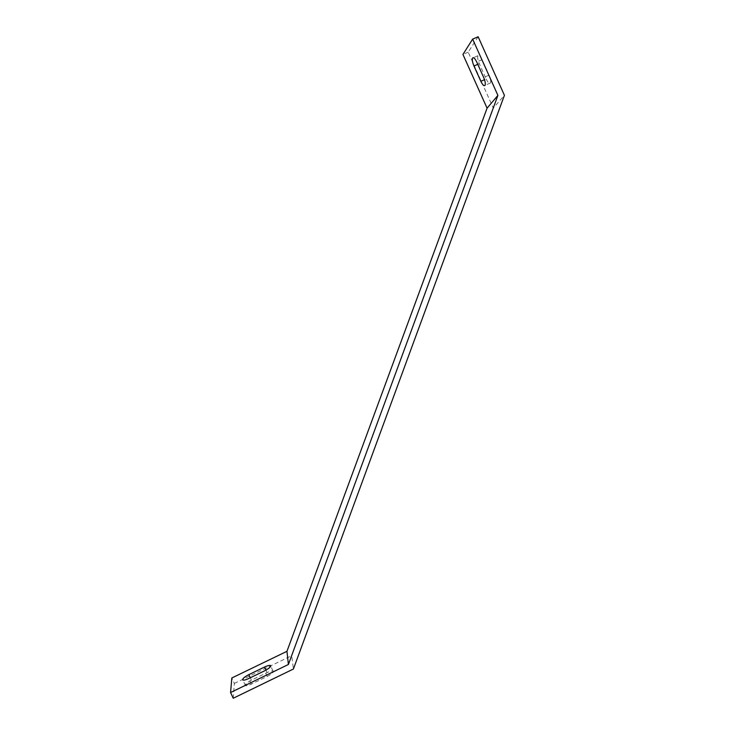 <?xml version="1.0" encoding="UTF-8"?>
<svg xmlns="http://www.w3.org/2000/svg" width="735" height="735" viewBox="0 0 735 735"><rect width="100%" height="100%" fill="white"/><g stroke="black" fill="none" stroke-linecap="round" stroke-linejoin="round"><path stroke-width="0.55" stroke-dasharray="3.67 2.76" d="M233.234 698.25L234.346 683.44L231.819 677.982M478.136 36.75L468.186 52.185L493.304 108.1L504.421 95.32M486.157 78.976C487.976 82.669 489.391 84.001 490.41 82.981C491.017 81.374 490.576 78.764 489.078 75.154L482.123 59.664C480.322 56.016 478.935 54.693 477.934 55.722C477.327 57.385 477.778 60.04 479.293 63.688L486.157 78.976L484.53 79.692M468.186 52.185L462.94 54.454M493.304 108.1L291.731 655.648L293.403 669.025M234.346 683.44L291.731 655.648M267.228 676.42C271.922 673.903 273.861 672.112 273.025 671.046C271.941 670.724 269.965 671.239 267.099 672.58L251.398 680.187C246.648 682.732 244.672 684.551 245.462 685.663C246.528 685.985 248.476 685.47 251.324 684.138L267.228 676.42L264.637 670.816M489.078 75.154L483.685 77.497M479.293 63.688L477.778 64.349M482.123 59.664L476.73 62.006M267.099 672.58L265.969 670.127M251.324 684.138L248.724 678.524M251.398 680.187L250.277 677.771M490.41 82.981L485.054 85.324M477.934 55.722L473.441 57.67M273.025 671.046L270.765 666.14M245.462 685.663L242.881 680.068"/><path stroke-width="1.1" d="M487.075 108.174L462.94 54.454L472.642 39.12L478.136 36.75L504.421 95.32L293.403 669.025L233.234 698.25L230.579 692.526L231.819 677.982L286.953 651.311L288.396 664.486L497.907 95.394L487.075 108.174L286.953 651.311M472.642 39.12L497.907 95.394M483.685 77.497C485.183 81.116 485.642 83.716 485.054 85.324C484.053 86.335 482.647 84.994 480.837 81.3L473.965 66.003C472.449 62.356 471.98 59.7 472.577 58.047C473.542 57.036 474.929 58.35 476.73 62.006L483.685 77.497M288.396 664.486L230.579 692.526M264.545 667.04C267.411 665.699 269.387 665.184 270.462 665.487C271.279 666.526 269.341 668.308 264.637 670.816L248.724 678.524C245.876 679.857 243.928 680.371 242.881 680.068C242.091 678.984 244.084 677.183 248.834 674.647L264.545 667.04L265.969 670.127M484.53 79.692L480.837 81.3M477.778 64.349L473.965 66.003M250.277 677.771L248.834 674.647M473.441 57.67L472.577 58.047M270.765 666.14L270.462 665.487"/></g></svg>
